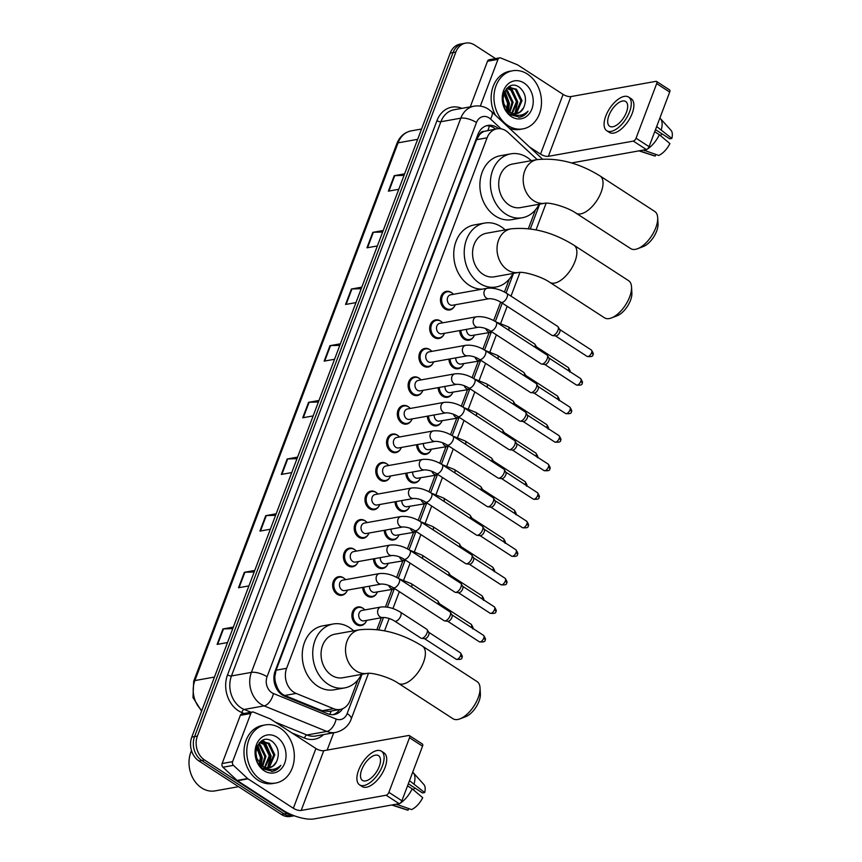 <?xml version="1.0" encoding="UTF-8"?>
<svg xmlns="http://www.w3.org/2000/svg" width="862" height="862" viewBox="0 0 862 862"><rect width="100%" height="100%" fill="white"/><g stroke="black" fill="none" stroke-linecap="round" stroke-linejoin="round"><path stroke-width="1.29" d="M473.647 336.73A9.45 7.542 -100.2 0 1 468.982 340.21A9.45 7.542 -100.2 0 1 464.209 339.154A9.45 7.542 -100.2 0 1 459.715 330.566M462.862 365.262A9.45 7.542 -100.2 0 1 458.207 368.742A9.45 7.542 -100.2 0 1 453.423 367.686A9.45 7.542 -100.2 0 1 448.94 359.109M452.087 393.794A9.45 7.542 -100.2 0 1 447.421 397.285A9.45 7.542 -100.2 0 1 442.648 396.229A9.45 7.542 -100.2 0 1 438.155 387.641M441.301 422.326A9.45 7.542 -100.2 0 1 436.635 425.817A9.45 7.542 -100.2 0 1 431.862 424.761A9.45 7.542 -100.2 0 1 427.369 416.174M430.515 450.869A9.45 7.542 -100.2 0 1 425.86 454.349A9.45 7.542 -100.2 0 1 421.076 453.293A9.45 7.542 -100.2 0 1 416.594 444.706M419.74 479.401A9.45 7.542 -100.2 0 1 415.075 482.882A9.45 7.542 -100.2 0 1 410.29 481.826A9.45 7.542 -100.2 0 1 405.808 473.249M408.954 507.933A9.45 7.542 -100.2 0 1 404.289 511.414A9.45 7.542 -100.2 0 1 399.515 510.358A9.45 7.542 -100.2 0 1 395.022 501.781M398.169 536.466A9.45 7.542 -100.2 0 1 393.514 539.957A9.45 7.542 -100.2 0 1 388.73 538.901A9.45 7.542 -100.2 0 1 384.247 530.313M387.394 565.009A9.45 7.542 -100.2 0 1 382.728 568.489A9.45 7.542 -100.2 0 1 377.944 567.433A9.45 7.542 -100.2 0 1 373.462 558.845M376.608 593.541A9.45 7.542 -100.2 0 1 371.942 597.021A9.45 7.542 -100.2 0 1 367.169 595.965A9.45 7.542 -100.2 0 1 362.676 587.378M365.822 622.073A9.45 7.542 -100.2 0 1 361.167 625.553A9.45 7.542 -100.2 0 1 356.383 624.497A9.45 7.542 -100.2 0 1 351.922 614.584A9.45 7.542 -100.2 0 1 357.838 606.967A9.45 7.542 -100.2 0 1 362.611 608.022A9.45 7.542 -100.2 0 1 363.419 608.615M443.607 335.006A9.45 7.542 -100.2 0 1 438.952 338.486A9.45 7.542 -100.2 0 1 434.168 337.43A9.45 7.542 -100.2 0 1 429.707 327.517A9.45 7.542 -100.2 0 1 435.622 319.899A9.45 7.542 -100.2 0 1 440.396 320.955A9.45 7.542 -100.2 0 1 441.204 321.548M432.832 363.538A9.45 7.542 -100.2 0 1 428.166 367.029A9.45 7.542 -100.2 0 1 423.382 365.973A9.45 7.542 -100.2 0 1 418.932 356.06A9.45 7.542 -100.2 0 1 424.837 348.431A9.45 7.542 -100.2 0 1 429.61 349.487A9.45 7.542 -100.2 0 1 430.418 350.08M422.046 392.07A9.45 7.542 -100.2 0 1 417.38 395.561A9.45 7.542 -100.2 0 1 412.607 394.505A9.45 7.542 -100.2 0 1 408.146 384.592A9.45 7.542 -100.2 0 1 414.051 376.963A9.45 7.542 -100.2 0 1 418.835 378.019A9.45 7.542 -100.2 0 1 419.632 378.612M411.26 420.613A9.45 7.542 -100.2 0 1 406.605 424.093A9.45 7.542 -100.2 0 1 401.821 423.037A9.45 7.542 -100.2 0 1 397.36 413.124A9.45 7.542 -100.2 0 1 403.265 405.496A9.45 7.542 -100.2 0 1 408.049 406.552A9.45 7.542 -100.2 0 1 408.857 407.144M454.393 306.473A9.45 7.542 -100.2 0 1 449.727 309.954A9.45 7.542 -100.2 0 1 444.954 308.898A9.45 7.542 -100.2 0 1 440.493 298.985A9.45 7.542 -100.2 0 1 446.397 291.356A9.45 7.542 -100.2 0 1 451.182 292.412A9.45 7.542 -100.2 0 1 451.979 293.005M400.485 449.145A9.45 7.542 -100.2 0 1 395.82 452.625A9.45 7.542 -100.2 0 1 391.036 451.569A9.45 7.542 -100.2 0 1 386.585 441.656A9.45 7.542 -100.2 0 1 392.49 434.039A9.45 7.542 -100.2 0 1 397.263 435.094A9.45 7.542 -100.2 0 1 398.072 435.687M389.699 477.677A9.45 7.542 -100.2 0 1 385.034 481.158A9.45 7.542 -100.2 0 1 380.261 480.102A9.45 7.542 -100.2 0 1 375.8 470.189A9.45 7.542 -100.2 0 1 381.704 462.571A9.45 7.542 -100.2 0 1 386.488 463.627A9.45 7.542 -100.2 0 1 387.286 464.219M378.914 506.209A9.45 7.542 -100.2 0 1 374.259 509.701A9.45 7.542 -100.2 0 1 369.475 508.645A9.45 7.542 -100.2 0 1 365.014 498.732A9.45 7.542 -100.2 0 1 370.919 491.103A9.45 7.542 -100.2 0 1 375.703 492.159A9.45 7.542 -100.2 0 1 376.5 492.752M368.139 534.752A9.45 7.542 -100.2 0 1 363.473 538.233A9.45 7.542 -100.2 0 1 358.689 537.177A9.45 7.542 -100.2 0 1 354.239 527.264A9.45 7.542 -100.2 0 1 360.144 519.635A9.45 7.542 -100.2 0 1 364.917 520.691A9.45 7.542 -100.2 0 1 365.725 521.284M357.353 563.285A9.45 7.542 -100.2 0 1 352.687 566.765A9.45 7.542 -100.2 0 1 347.914 565.709A9.45 7.542 -100.2 0 1 343.453 555.796A9.45 7.542 -100.2 0 1 349.358 548.167A9.45 7.542 -100.2 0 1 354.142 549.223A9.45 7.542 -100.2 0 1 354.939 549.827M346.567 591.817A9.45 7.542 -100.2 0 1 341.912 595.297A9.45 7.542 -100.2 0 1 337.128 594.241A9.45 7.542 -100.2 0 1 332.667 584.328A9.45 7.542 -100.2 0 1 338.572 576.71A9.45 7.542 -100.2 0 1 343.356 577.766A9.45 7.542 -100.2 0 1 344.153 578.359M537.198 159.621L508.095 132.5A17.714 14.148 79.8 0 0 505.929 130.798A17.714 14.148 79.8 0 0 496.965 128.826A17.714 14.148 79.8 0 0 487.073 137.812L286.615 668.309A17.714 14.148 79.8 0 0 296.14 693.436L333.605 708.693A17.714 14.148 79.8 0 0 340.21 709.437A17.714 14.148 79.8 0 0 350.112 700.45L357.859 679.946M275.646 683.027A17.714 14.148 -100.2 0 1 274.892 676.293L274.795 676.573A5.905 4.719 79.8 0 0 275.646 683.027L277.305 687.542C278.954 691.356 281.443 693.996 284.772 695.472L322.237 710.73L329.262 711.398L340.21 709.437M496.965 128.826L484.088 131.401A5.905 4.719 79.8 0 0 479.649 134.429A17.714 6.379 -159.3 0 0 478.27 133.588M479.649 134.429L479.541 134.698A17.714 14.148 -100.2 0 1 484.088 131.401M479.541 134.698L476.557 139.687L276.099 670.194L274.892 676.293M376.899 629.54L381.36 617.742M385.465 606.891L392.145 589.209M396.617 577.368L402.931 560.677M407.403 548.835L413.706 532.134M418.178 520.303L424.492 503.602M428.964 491.76L435.278 475.07M439.749 463.228L446.053 446.538M450.524 434.696L456.838 417.995M461.31 406.164L467.624 389.462M472.096 377.621L478.399 360.93M482.871 349.088L489.185 332.398M493.657 320.556L500.639 302.077M504.442 292.024L509.356 279.019M528.395 228.613L535.507 209.8M498.484 128.654A17.714 14.148 79.8 0 0 496.803 127.393A17.714 14.148 79.8 0 0 487.838 125.41A17.714 14.148 79.8 0 0 477.947 134.397L275.14 671.089A17.714 14.148 79.8 0 0 284.675 696.227L327.754 713.768A17.714 14.148 79.8 0 0 334.359 714.512A17.714 14.148 79.8 0 0 342.667 708.704M486.459 125.755A17.714 14.148 -100.2 0 1 494.001 127.899A17.714 14.148 -100.2 0 1 495.585 129.074M293.91 815.635A17.714 14.148 -100.2 0 1 287.003 813.48L204.553 759.993A17.714 14.148 -100.2 0 1 197.376 736.094L455.836 52.086A17.714 14.148 -100.2 0 1 465.739 43.1A17.714 14.148 -100.2 0 1 474.693 45.083L495.531 58.594M333.702 732.786L327.161 750.102M294.254 815.764L290.365 816.454A17.714 14.148 -100.2 0 1 281.411 814.482L198.96 760.995A17.714 14.148 -100.2 0 1 191.784 737.096L450.244 53.088L453.046 52.593A17.714 14.148 -100.2 0 1 462.937 43.606A17.714 14.148 -100.2 0 0 453.046 52.593L194.575 736.601L453.046 52.593L455.836 52.086M198.96 760.995L201.751 760.489A17.714 14.148 -100.2 0 1 194.575 736.601A17.714 14.148 -100.2 0 0 201.751 760.489L284.201 813.976L201.751 760.489L204.553 759.993M293.166 815.958A17.714 14.148 -100.2 0 1 284.201 813.976A17.714 14.148 -100.2 0 0 293.166 815.958M339.65 709.545A17.714 14.148 -100.2 0 1 332.947 714.673M232.772 628.624L223.484 628.904A4.719 1.702 -159.3 0 0 222.946 628.958L217.105 644.41L227.503 642.546M233.343 627.094L222.946 628.958M254.182 571.969L244.894 572.249A4.719 1.702 -159.3 0 0 244.355 572.303L238.515 587.755L248.913 585.891M254.753 570.439L244.355 572.303M275.581 515.314L266.293 515.595A4.719 1.702 -159.3 0 0 265.755 515.648L259.925 531.1L270.323 529.236M276.163 513.784L265.755 515.648M296.991 458.649L287.703 458.94A4.719 1.702 -159.3 0 0 287.165 458.993L281.324 474.445L291.733 472.581M297.573 457.129L287.165 458.993M404.041 175.363L394.753 175.654A4.719 1.702 -159.3 0 0 394.214 175.697L388.374 191.159L398.783 189.295M404.612 173.844L394.214 175.697M382.631 232.018L373.343 232.309A4.719 1.702 -159.3 0 0 372.804 232.363L366.964 247.814L377.373 245.95M383.213 230.499L372.804 232.363M361.221 288.684L351.933 288.964A4.719 1.702 -159.3 0 0 351.394 289.018L345.554 304.469L355.963 302.605M361.803 287.154L351.394 289.018M339.811 345.339L330.523 345.619A4.719 1.702 -159.3 0 0 329.984 345.673L324.144 361.124L334.553 359.26M340.393 343.809L329.984 345.673M318.401 401.994L309.113 402.274A4.719 1.702 -159.3 0 0 308.574 402.328L302.734 417.779L313.143 415.915M318.983 400.464L308.574 402.328M450.244 53.088A17.714 14.148 -100.2 0 1 460.136 44.102L465.739 43.1M480.328 106.101L497.988 59.359L487.504 61.245A2.952 2.36 -100.2 0 1 489.153 59.747L499.637 57.862A2.952 2.36 79.8 0 0 497.988 59.359M470.264 106.856L487.504 61.245M656.542 81.448L669.558 89.896A2.952 1.422 123 0 1 669.699 92.062L656.682 83.614A2.952 1.422 -57 0 0 656.542 81.448A2.952 1.422 -57 0 0 655.907 81.351L570.935 96.576A5.905 2.123 20.7 0 1 563.101 94.389L517.728 64.952A2.952 2.36 79.8 0 0 517.34 64.747L500.747 57.991A2.952 2.36 79.8 0 0 499.637 57.862M649.075 146.659A2.952 1.422 123 0 1 646.349 149.546L633.333 141.099A2.952 1.422 -57 0 0 636.059 138.211L649.075 146.659L669.699 92.062M571.42 162.972L646.349 149.546M636.059 138.211L656.682 83.614M633.333 141.099L548.361 156.324A5.905 2.123 20.7 0 1 540.528 154.136L529.516 146.993M626.426 112.329A14.762 7.111 -57 0 0 625.715 101.511A14.762 7.111 -57 0 0 608.938 115.465A14.762 7.111 -57 0 0 609.649 126.272A14.762 7.111 -57 0 0 626.426 112.329M655.508 129.623L669.688 138.825L671.832 138.437L656.672 126.542M662.242 133.987A11.809 5.689 -57 0 0 660.389 135.56M606.762 130.733L609.359 132.425A20.074 9.676 -57 0 0 632.169 113.45A20.074 9.676 -57 0 0 631.21 98.742L628.603 97.061A20.074 9.676 -57 0 0 605.792 116.025A20.074 9.676 -57 0 0 606.762 130.733A20.074 9.676 -57 0 0 629.572 111.769A20.074 9.676 -57 0 0 628.603 97.061M638.99 150.861A19.481 9.385 -57 0 0 639.421 151.022A19.481 9.385 -57 0 0 640.822 151.281L655.228 156.065L655.831 154.481M639.927 150.699L640.822 151.281M644.323 150.656A19.481 9.385 -57 0 0 659.355 134.698L669.893 143.588A15.344 7.392 -57 0 1 658.719 155.44L643.429 150.063M654.732 131.692L659.355 134.698M639.421 151.022L654.452 155.893A15.344 7.392 -57 0 0 655.228 156.065M661.305 129.548A19.481 9.385 -57 0 0 660.443 118.611A19.481 9.385 -57 0 0 659.872 118.072M671.832 138.437A15.344 7.392 -57 0 0 671.024 130.356L660.443 118.611M507.998 125.583A29.513 23.576 -100.2 0 1 494.066 94.604A29.513 23.576 -100.2 0 1 512.524 70.781A29.513 23.576 -100.2 0 1 527.458 74.078A29.513 23.576 -100.2 0 1 541.379 105.056A29.513 23.576 -100.2 0 1 522.932 128.88A29.513 23.576 -100.2 0 1 507.998 125.583M495.478 115.282A29.513 23.576 -100.2 0 1 509.722 71.277L512.524 70.781M510.433 114.624L513.084 114.204M512.093 114.377L512.933 114.14M514.075 113.665L515.767 112.642L520.907 100.865L515.347 89.4L509.614 87.752M510.142 114.42L512.653 114.29M514.646 113.709L516.877 112.437L522.016 100.671L516.457 89.206L510.164 87.633L506.511 89.379L504.399 91.932M511.759 113.084L516.457 101.662L510.907 90.198L507.481 88.667M512.351 113.299L517.566 101.457L512.017 90.004L508.009 88.377M509.313 111.737L512.017 102.459L506.468 90.995L505.488 90.381M509.938 112.168L513.127 102.255L507.578 90.801L505.972 89.874M506.597 109.312L507.578 103.257L503.817 93.376M507.309 110.067L508.688 103.052L504.173 92.428M504.216 105.595L502.934 97.837M510.164 87.633L506.339 88.894M506.436 110.498L511.78 113.536M516.295 113.633L520.206 111.844L523.697 107.631A13.339 10.656 -100.2 0 1 516.586 113.59A13.339 10.656 -100.2 0 1 509.83 112.092A13.339 10.656 -100.2 0 1 509.054 111.554L503.3 103.128M507.427 88.323L506.867 88.312M523.697 107.631C526.973 99.766 525.658 93.085 519.775 87.601C505.585 76.416 495.359 105.897 510.778 114.872L519.7 117.157M524.074 83.043A19.244 15.365 -100.2 0 1 531.876 109.011A19.244 15.365 -100.2 0 1 511.381 116.618A19.244 15.365 -100.2 0 1 503.58 90.65A19.244 15.365 -100.2 0 1 524.074 83.043M518.773 117.275C522.631 116.844 525.712 114.808 528.029 111.166C522.458 116.348 516.413 116.704 509.884 112.254L509.054 111.554M522.932 128.88L520.131 129.386A29.513 23.576 -100.2 0 1 509.41 128.255M508.364 111.026L509.442 103.408L504.884 91.167M507.955 110.681L508.892 103.505L504.604 91.587M514.937 113.202L517.771 101.91L511.306 87.773M511.004 87.525L509.388 86.426M519.452 117.189L524.613 114.84L528.029 111.166M657.684 217.709L658.029 223.808A16.238 7.823 123 0 1 656.661 231.113A16.238 7.823 123 0 1 643.278 246.554L637.568 248.73A22.132 10.667 -57 0 0 655.82 227.676A22.132 10.667 -57 0 0 657.684 217.709A22.132 10.667 -57 0 0 654.754 211.449L600.081 175.977A22.132 10.667 123 0 1 601.148 192.204A22.132 10.667 123 0 1 575.978 213.129L630.661 248.59A22.132 10.667 -57 0 0 637.568 248.73M544.913 203.216A22.132 17.682 79.8 0 1 533.718 200.738A22.132 17.682 79.8 0 1 524.742 170.87A22.132 17.682 79.8 0 1 537.112 159.632L512.631 164.017A22.132 17.682 79.8 0 0 498.786 181.893A22.132 17.682 79.8 0 0 509.237 205.124A22.132 17.682 79.8 0 0 520.443 207.602L544.913 203.216C550.053 202.236 567.735 207.268 575.978 213.129M539.106 204.251A32.465 25.925 -100.2 0 1 522.264 217.763A32.465 25.925 -100.2 0 1 505.832 214.132A32.465 25.925 -100.2 0 1 490.51 180.061A32.465 25.925 -100.2 0 1 510.81 153.845A32.465 25.925 -100.2 0 1 527.242 157.477A32.465 25.925 -100.2 0 1 531.304 160.677M522.264 217.763L511.769 219.648A32.465 25.925 -100.2 0 1 495.338 216.017A32.465 25.925 -100.2 0 1 480.015 181.936A32.465 25.925 -100.2 0 1 500.316 155.731L510.81 153.845M631.534 286.927L631.878 293.026A16.238 7.823 123 0 1 630.499 300.342A16.238 7.823 123 0 1 617.117 315.783L611.406 317.949A22.132 10.667 -57 0 0 629.659 296.894A22.132 10.667 -57 0 0 631.534 286.927A22.132 10.667 -57 0 0 628.592 280.678L573.92 245.207A22.132 10.667 123 0 1 574.986 261.434A22.132 10.667 123 0 1 549.827 282.348L604.499 317.819A22.132 10.667 -57 0 0 611.406 317.949M518.762 272.435A22.132 17.682 79.8 0 1 507.556 269.957A22.132 17.682 79.8 0 1 498.581 240.089A22.132 17.682 79.8 0 1 510.95 228.861L486.47 233.246A22.132 17.682 79.8 0 0 472.635 251.111A22.132 17.682 79.8 0 0 483.076 274.342A22.132 17.682 79.8 0 0 494.282 276.821L518.752 272.435C523.891 271.455 541.573 276.497 549.827 282.348M512.955 273.48A32.465 25.925 -100.2 0 1 496.103 286.992A32.465 25.925 -100.2 0 1 479.671 283.361A32.465 25.925 -100.2 0 1 464.349 249.28A32.465 25.925 -100.2 0 1 484.649 223.075A32.465 25.925 -100.2 0 1 501.081 226.706A32.465 25.925 -100.2 0 1 505.143 229.895M481.923 289.19A32.465 25.925 -100.2 0 1 469.187 285.236A32.465 25.925 -100.2 0 1 453.865 251.165A32.465 25.925 -100.2 0 1 474.165 224.95L484.649 223.075M480.037 687.854L480.382 693.953A16.238 7.823 123 0 1 479.003 701.269A16.238 7.823 123 0 1 465.62 716.71L459.909 718.876A22.132 10.667 -57 0 0 478.162 697.821A22.132 10.667 -57 0 0 480.037 687.854A22.132 10.667 -57 0 0 477.095 681.605L422.423 646.134A22.132 10.667 123 0 1 423.49 662.361A22.132 10.667 123 0 1 398.33 683.275L453.003 718.746A22.132 10.667 -57 0 0 459.909 718.876M367.255 673.362A22.132 17.682 79.8 0 1 356.06 670.895A22.132 17.682 79.8 0 1 347.084 641.016A22.132 17.682 79.8 0 1 359.454 629.788L334.973 634.173A22.132 17.682 79.8 0 0 321.138 652.038A22.132 17.682 79.8 0 0 331.579 675.269A22.132 17.682 79.8 0 0 342.785 677.747L367.255 673.362C372.395 672.382 390.077 677.424 398.33 683.275M361.458 674.407A32.465 25.925 -100.2 0 1 344.606 687.919A32.465 25.925 -100.2 0 1 328.174 684.288A32.465 25.925 -100.2 0 1 312.852 650.207A32.465 25.925 -100.2 0 1 333.152 624.002A32.465 25.925 -100.2 0 1 349.584 627.633A32.465 25.925 -100.2 0 1 353.646 630.822M344.606 687.919L334.111 689.794A32.465 25.925 -100.2 0 1 317.679 686.163A32.465 25.925 -100.2 0 1 302.368 652.092A32.465 25.925 -100.2 0 1 322.668 625.877L333.152 624.002M489.142 298.694L452.496 305.256A5.312 4.245 -100.2 0 1 449.813 304.663A5.312 4.245 -100.2 0 1 447.303 299.092A5.312 4.245 -100.2 0 1 450.621 294.804L487.278 288.242A5.312 4.245 -100.2 0 0 484.207 291.227A5.312 4.245 -100.2 0 0 486.459 298.101A5.312 4.245 -100.2 0 0 489.142 298.694C493.042 298.661 496.997 299.868 500.994 302.303L551.939 335.35A5.312 2.564 123 0 0 552.499 335.544A5.312 2.564 123 0 0 553.07 335.523A5.312 2.564 123 0 0 557.973 330.329A5.312 2.564 123 0 0 558.134 326.87A5.312 2.564 123 0 0 557.714 326.439L506.77 293.382A5.312 2.564 123 0 1 507.028 297.282A5.312 2.564 123 0 1 506.91 297.573A5.312 2.564 123 0 1 500.994 302.303M455.265 304.76A8.857 7.068 -100.2 0 1 450.33 309.253A8.857 7.068 -100.2 0 1 445.848 308.262A8.857 7.068 -100.2 0 1 441.667 298.963A8.857 7.068 -100.2 0 1 447.206 291.819A8.857 7.068 -100.2 0 1 451.688 292.811A8.857 7.068 -100.2 0 1 453.401 294.308M559.513 329.359A3.836 1.853 123 0 1 559.815 329.683A3.836 1.853 123 0 1 559.707 332.172A3.836 1.853 123 0 1 556.162 335.932A3.836 1.853 123 0 1 555.753 335.943L552.499 335.544M478.367 327.226L441.721 333.799A5.312 4.245 -100.2 0 1 439.027 333.206A5.312 4.245 -100.2 0 1 436.517 327.625A5.312 4.245 -100.2 0 1 439.846 323.336L476.492 316.774A5.312 4.245 -100.2 0 0 473.421 319.759A5.312 4.245 -100.2 0 0 475.673 326.633A5.312 4.245 -100.2 0 0 478.367 327.226C482.267 327.204 486.211 328.4 490.209 330.836L541.153 363.883A5.312 2.564 123 0 0 541.724 364.087A5.312 2.564 123 0 0 542.295 364.066A5.312 2.564 123 0 0 547.187 358.861A5.312 2.564 123 0 0 547.348 355.403A5.312 2.564 123 0 0 546.939 354.972L495.995 321.925A5.312 2.564 123 0 1 496.243 325.814A5.312 2.564 123 0 1 496.135 326.105A5.312 2.564 123 0 1 490.209 330.836M444.49 333.303A8.857 7.068 -100.2 0 1 439.545 337.785A8.857 7.068 -100.2 0 1 435.062 336.794A8.857 7.068 -100.2 0 1 430.881 327.495A8.857 7.068 -100.2 0 1 436.42 320.352A8.857 7.068 -100.2 0 1 440.902 321.343A8.857 7.068 -100.2 0 1 442.615 322.841M548.738 357.892A3.836 1.853 123 0 1 549.04 358.215A3.836 1.853 123 0 1 548.922 360.704A3.836 1.853 123 0 1 545.377 364.464A3.836 1.853 123 0 1 544.967 364.475L541.724 364.087M467.581 355.769L430.935 362.331A5.312 4.245 -100.2 0 1 428.242 361.738A5.312 4.245 -100.2 0 1 425.742 356.157A5.312 4.245 -100.2 0 1 429.06 351.868L465.706 345.306A5.312 4.245 -100.2 0 0 462.635 348.302A5.312 4.245 -100.2 0 0 464.898 355.176A5.312 4.245 -100.2 0 0 467.581 355.769C471.482 355.737 475.425 356.933 479.423 359.368L530.367 392.415A5.312 2.564 123 0 0 530.938 392.619A5.312 2.564 123 0 0 531.509 392.598A5.312 2.564 123 0 0 536.412 387.394A5.312 2.564 123 0 0 536.563 383.946A5.312 2.564 123 0 0 536.153 383.504L485.209 350.457A5.312 2.564 123 0 1 485.468 354.347A5.312 2.564 123 0 1 485.349 354.638A5.312 2.564 123 0 1 479.423 359.368M433.705 361.835A8.857 7.068 -100.2 0 1 428.759 366.318A8.857 7.068 -100.2 0 1 424.276 365.326A8.857 7.068 -100.2 0 1 420.106 356.038A8.857 7.068 -100.2 0 1 425.634 348.884A8.857 7.068 -100.2 0 1 430.116 349.875A8.857 7.068 -100.2 0 1 431.83 351.373M537.953 386.435A3.836 1.853 123 0 1 538.254 386.747A3.836 1.853 123 0 1 538.136 389.247A3.836 1.853 123 0 1 534.602 392.997A3.836 1.853 123 0 1 534.192 393.018L530.938 392.619M456.795 384.301L420.15 390.863A5.312 4.245 -100.2 0 1 417.467 390.27A5.312 4.245 -100.2 0 1 414.956 384.7A5.312 4.245 -100.2 0 1 418.275 380.401L454.92 373.839A5.312 4.245 -100.2 0 0 451.85 376.834A5.312 4.245 -100.2 0 0 454.112 383.709A5.312 4.245 -100.2 0 0 456.795 384.301C460.696 384.269 464.65 385.476 468.648 387.9L519.592 420.947A5.312 2.564 123 0 0 520.152 421.152A5.312 2.564 123 0 0 520.723 421.13A5.312 2.564 123 0 0 525.626 415.937A5.312 2.564 123 0 0 525.788 412.478A5.312 2.564 123 0 0 525.367 412.036L474.423 378.989A5.312 2.564 123 0 1 474.682 382.879A5.312 2.564 123 0 1 474.563 383.181A5.312 2.564 123 0 1 468.648 387.9M422.919 390.367A8.857 7.068 -100.2 0 1 417.984 394.85A8.857 7.068 -100.2 0 1 413.501 393.859A8.857 7.068 -100.2 0 1 409.321 384.571A8.857 7.068 -100.2 0 1 414.859 377.416A8.857 7.068 -100.2 0 1 419.341 378.407A8.857 7.068 -100.2 0 1 421.055 379.905M527.167 414.967A3.836 1.853 123 0 1 527.469 415.279A3.836 1.853 123 0 1 527.35 417.779A3.836 1.853 123 0 1 523.816 421.529A3.836 1.853 123 0 1 523.406 421.55L520.152 421.152M446.02 412.833L409.375 419.395A5.312 4.245 -100.2 0 1 406.681 418.803A5.312 4.245 -100.2 0 1 404.17 413.232A5.312 4.245 -100.2 0 1 407.5 408.944L444.145 402.371A5.312 4.245 -100.2 0 0 441.075 405.366A5.312 4.245 -100.2 0 0 443.327 412.241A5.312 4.245 -100.2 0 0 446.02 412.833C449.921 412.801 453.865 414.008 457.862 416.443L508.806 449.49A5.312 2.564 123 0 0 509.377 449.684A5.312 2.564 123 0 0 509.948 449.662A5.312 2.564 123 0 0 514.84 444.469A5.312 2.564 123 0 0 515.002 441.01A5.312 2.564 123 0 0 514.592 440.568L463.648 407.521A5.312 2.564 123 0 1 463.896 411.422A5.312 2.564 123 0 1 463.788 411.713A5.312 2.564 123 0 1 457.862 416.443M412.144 418.9A8.857 7.068 -100.2 0 1 407.198 423.382A8.857 7.068 -100.2 0 1 402.716 422.402A8.857 7.068 -100.2 0 1 398.535 413.103A8.857 7.068 -100.2 0 1 404.073 405.959A8.857 7.068 -100.2 0 1 408.556 406.95A8.857 7.068 -100.2 0 1 410.269 408.448M516.392 443.499A3.836 1.853 123 0 1 516.683 443.811A3.836 1.853 123 0 1 516.575 446.311A3.836 1.853 123 0 1 513.03 450.072A3.836 1.853 123 0 1 512.621 450.083L509.377 449.684M435.235 441.366L398.589 447.938A5.312 4.245 -100.2 0 1 395.895 447.335A5.312 4.245 -100.2 0 1 393.395 441.764A5.312 4.245 -100.2 0 1 396.714 437.476L433.36 430.914A5.312 4.245 -100.2 0 0 430.289 433.898A5.312 4.245 -100.2 0 0 432.541 440.773A5.312 4.245 -100.2 0 0 435.235 441.366C439.135 441.333 443.079 442.54 447.076 444.975L498.02 478.022A5.312 2.564 123 0 0 498.592 478.227A5.312 2.564 123 0 0 499.163 478.205A5.312 2.564 123 0 0 504.065 473.001A5.312 2.564 123 0 0 504.216 469.542A5.312 2.564 123 0 0 503.807 469.111L452.862 436.064A5.312 2.564 123 0 1 453.121 439.954A5.312 2.564 123 0 1 453.003 440.245A5.312 2.564 123 0 1 447.076 444.975M401.358 447.443A8.857 7.068 -100.2 0 1 396.412 451.925A8.857 7.068 -100.2 0 1 391.93 450.934A8.857 7.068 -100.2 0 1 387.76 441.635A8.857 7.068 -100.2 0 1 393.287 434.491A8.857 7.068 -100.2 0 1 397.77 435.482A8.857 7.068 -100.2 0 1 399.483 436.98M505.606 472.031A3.836 1.853 123 0 1 505.908 472.354A3.836 1.853 123 0 1 505.789 474.843A3.836 1.853 123 0 1 502.255 478.604A3.836 1.853 123 0 1 501.835 478.615L498.592 478.227M424.449 469.909L387.803 476.47A5.312 4.245 -100.2 0 1 385.12 475.878A5.312 4.245 -100.2 0 1 382.609 470.296A5.312 4.245 -100.2 0 1 385.928 466.008L422.574 459.446A5.312 4.245 -100.2 0 0 419.503 462.441A5.312 4.245 -100.2 0 0 421.766 469.305A5.312 4.245 -100.2 0 0 424.449 469.909C428.349 469.876 432.304 471.072 436.301 473.507L487.235 506.554A5.312 2.564 123 0 0 487.806 506.759A5.312 2.564 123 0 0 488.377 506.737A5.312 2.564 123 0 0 493.279 501.533A5.312 2.564 123 0 0 493.441 498.085A5.312 2.564 123 0 0 493.021 497.643L442.077 464.596A5.312 2.564 123 0 1 442.335 468.486A5.312 2.564 123 0 1 442.217 468.777A5.312 2.564 123 0 1 436.301 473.507M390.572 475.975A8.857 7.068 -100.2 0 1 385.637 480.457A8.857 7.068 -100.2 0 1 381.155 479.466A8.857 7.068 -100.2 0 1 376.974 470.167A8.857 7.068 -100.2 0 1 382.512 463.023A8.857 7.068 -100.2 0 1 386.995 464.015A8.857 7.068 -100.2 0 1 388.697 465.512M494.82 500.574A3.836 1.853 123 0 1 495.122 500.887A3.836 1.853 123 0 1 495.003 503.376A3.836 1.853 123 0 1 491.469 507.136A3.836 1.853 123 0 1 491.06 507.147L487.806 506.759M413.674 498.441L377.017 505.003A5.312 4.245 -100.2 0 1 374.334 504.41A5.312 4.245 -100.2 0 1 371.824 498.829A5.312 4.245 -100.2 0 1 375.153 494.54L411.799 487.978A5.312 4.245 -100.2 0 0 408.728 490.974A5.312 4.245 -100.2 0 0 410.98 497.848A5.312 4.245 -100.2 0 0 413.674 498.441C417.574 498.408 421.518 499.604 425.516 502.04L476.46 535.087A5.312 2.564 123 0 0 477.031 535.291A5.312 2.564 123 0 0 477.602 535.27A5.312 2.564 123 0 0 482.494 530.065A5.312 2.564 123 0 0 482.655 526.617A5.312 2.564 123 0 0 482.235 526.176L431.302 493.129A5.312 2.564 123 0 1 431.55 497.018A5.312 2.564 123 0 1 431.431 497.309A5.312 2.564 123 0 1 425.516 502.04M379.797 504.507A8.857 7.068 -100.2 0 1 374.851 508.989A8.857 7.068 -100.2 0 1 370.369 507.998A8.857 7.068 -100.2 0 1 366.188 498.71A8.857 7.068 -100.2 0 1 371.727 491.555A8.857 7.068 -100.2 0 1 376.209 492.547A8.857 7.068 -100.2 0 1 377.922 494.045M484.045 529.106A3.836 1.853 123 0 1 484.336 529.419A3.836 1.853 123 0 1 484.228 531.919A3.836 1.853 123 0 1 480.684 535.668A3.836 1.853 123 0 1 480.274 535.69L477.031 535.291M402.888 526.973L366.242 533.535A5.312 4.245 -100.2 0 1 363.548 532.942A5.312 4.245 -100.2 0 1 361.049 527.372A5.312 4.245 -100.2 0 1 364.367 523.083L401.013 516.51A5.312 4.245 -100.2 0 0 397.942 519.506A5.312 4.245 -100.2 0 0 400.194 526.38A5.312 4.245 -100.2 0 0 402.888 526.973C406.789 526.941 410.732 528.147 414.73 530.583L465.674 563.629A5.312 2.564 123 0 0 466.245 563.823A5.312 2.564 123 0 0 466.816 563.802A5.312 2.564 123 0 0 471.719 558.608A5.312 2.564 123 0 0 471.87 555.15A5.312 2.564 123 0 0 471.46 554.708L420.516 521.661A5.312 2.564 123 0 1 420.775 525.561A5.312 2.564 123 0 1 420.656 525.852A5.312 2.564 123 0 1 414.73 530.583M369.011 533.039A8.857 7.068 -100.2 0 1 364.066 537.522A8.857 7.068 -100.2 0 1 359.583 536.53A8.857 7.068 -100.2 0 1 355.413 527.242A8.857 7.068 -100.2 0 1 360.941 520.098A8.857 7.068 -100.2 0 1 365.423 521.079A8.857 7.068 -100.2 0 1 367.137 522.587M473.26 557.639A3.836 1.853 123 0 1 473.561 557.951A3.836 1.853 123 0 1 473.443 560.451A3.836 1.853 123 0 1 469.909 564.201A3.836 1.853 123 0 1 469.488 564.222L466.245 563.823M392.102 555.505L355.456 562.078A5.312 4.245 -100.2 0 1 352.773 561.474A5.312 4.245 -100.2 0 1 350.263 555.904A5.312 4.245 -100.2 0 1 353.582 551.615L390.227 545.053A5.312 4.245 -100.2 0 0 387.157 548.038A5.312 4.245 -100.2 0 0 389.419 554.912A5.312 4.245 -100.2 0 0 392.102 555.505C396.003 555.473 399.957 556.68 403.944 559.115L454.888 592.162A5.312 2.564 123 0 0 455.459 592.356A5.312 2.564 123 0 0 456.03 592.334A5.312 2.564 123 0 0 460.933 587.141A5.312 2.564 123 0 0 461.095 583.682A5.312 2.564 123 0 0 460.674 583.251L409.73 550.193A5.312 2.564 123 0 1 409.989 554.094A5.312 2.564 123 0 1 409.87 554.385A5.312 2.564 123 0 1 403.944 559.115M358.226 561.571A8.857 7.068 -100.2 0 1 353.28 566.065A8.857 7.068 -100.2 0 1 348.808 565.073A8.857 7.068 -100.2 0 1 344.628 555.774A8.857 7.068 -100.2 0 1 350.166 548.631A8.857 7.068 -100.2 0 1 354.638 549.622A8.857 7.068 -100.2 0 1 356.351 551.12M462.474 586.171A3.836 1.853 123 0 1 462.775 586.494A3.836 1.853 123 0 1 462.657 588.983A3.836 1.853 123 0 1 459.123 592.744A3.836 1.853 123 0 1 458.713 592.754L455.459 592.356M381.327 584.037L344.671 590.61A5.312 4.245 -100.2 0 1 341.988 590.017A5.312 4.245 -100.2 0 1 339.477 584.436A5.312 4.245 -100.2 0 1 342.807 580.148L379.452 573.586A5.312 4.245 -100.2 0 0 376.382 576.57A5.312 4.245 -100.2 0 0 378.633 583.445A5.312 4.245 -100.2 0 0 381.327 584.037C385.217 584.016 389.171 585.212 393.169 587.647L444.113 620.694A5.312 2.564 123 0 0 444.684 620.899A5.312 2.564 123 0 0 445.255 620.877A5.312 2.564 123 0 0 450.147 615.673A5.312 2.564 123 0 0 450.309 612.214A5.312 2.564 123 0 0 449.889 611.783L398.944 578.736A5.312 2.564 123 0 1 399.203 582.626A5.312 2.564 123 0 1 399.084 582.917A5.312 2.564 123 0 1 393.169 587.647M347.451 590.114A8.857 7.068 -100.2 0 1 342.505 594.597A8.857 7.068 -100.2 0 1 338.023 593.606A8.857 7.068 -100.2 0 1 333.842 584.307A8.857 7.068 -100.2 0 1 339.38 577.163A8.857 7.068 -100.2 0 1 343.863 578.154A8.857 7.068 -100.2 0 1 345.576 579.652M451.699 614.703A3.836 1.853 123 0 1 451.99 615.026A3.836 1.853 123 0 1 451.882 617.515A3.836 1.853 123 0 1 448.337 621.276A3.836 1.853 123 0 1 447.928 621.286L444.684 620.899M492.17 332.107L471.751 335.512A5.312 4.245 -100.2 0 1 469.068 334.919A5.312 4.245 -100.2 0 1 466.557 329.349M474.531 335.016A8.857 7.068 -100.2 0 1 469.585 339.509A8.857 7.068 -100.2 0 1 465.103 338.518A8.857 7.068 -100.2 0 1 460.89 330.361M508.709 330.168A5.312 2.564 123 0 0 508.268 326.827L534.559 343.884A5.312 2.564 123 0 1 534.979 344.326A5.312 2.564 123 0 1 535 347.224M536.358 346.815A3.836 1.853 123 0 1 536.66 347.127A3.836 1.853 123 0 1 536.854 348.431M481.395 360.65L460.976 364.055A5.312 4.245 -100.2 0 1 458.282 363.462A5.312 4.245 -100.2 0 1 455.782 357.881M463.745 363.559A8.857 7.068 -100.2 0 1 458.799 368.042A8.857 7.068 -100.2 0 1 454.317 367.05A8.857 7.068 -100.2 0 1 450.104 358.894M497.924 358.7A5.312 2.564 123 0 0 497.482 355.359L523.784 372.416A5.312 2.564 123 0 1 524.193 372.858A5.312 2.564 123 0 1 524.225 375.767M525.583 375.347A3.836 1.853 123 0 1 525.885 375.66A3.836 1.853 123 0 1 526.068 376.963M470.609 389.182L450.19 392.587A5.312 4.245 -100.2 0 1 447.507 391.994A5.312 4.245 -100.2 0 1 444.997 386.413M452.959 392.091A8.857 7.068 -100.2 0 1 448.014 396.574A8.857 7.068 -100.2 0 1 443.542 395.583A8.857 7.068 -100.2 0 1 439.329 387.426M487.138 387.243A5.312 2.564 123 0 0 486.696 383.892L512.998 400.949A5.312 2.564 123 0 1 513.407 401.39A5.312 2.564 123 0 1 513.44 404.3M514.797 403.879A3.836 1.853 123 0 1 515.099 404.192A3.836 1.853 123 0 1 515.282 405.496M459.823 417.714L439.404 421.119A5.312 4.245 -100.2 0 1 436.722 420.527A5.312 4.245 -100.2 0 1 434.211 414.945M442.184 420.624A8.857 7.068 -100.2 0 1 437.239 425.106A8.857 7.068 -100.2 0 1 432.756 424.115A8.857 7.068 -100.2 0 1 428.543 415.969M476.363 415.775A5.312 2.564 123 0 0 475.921 412.424L502.212 429.491A5.312 2.564 123 0 1 502.632 429.922A5.312 2.564 123 0 1 502.654 432.832M504.011 432.412A3.836 1.853 123 0 1 504.313 432.735A3.836 1.853 123 0 1 504.507 434.028M449.048 446.247L428.629 449.652A5.312 4.245 -100.2 0 1 425.936 449.059A5.312 4.245 -100.2 0 1 423.425 443.488M431.399 449.156A8.857 7.068 -100.2 0 1 426.453 453.638A8.857 7.068 -100.2 0 1 421.971 452.658A8.857 7.068 -100.2 0 1 417.758 444.501M465.577 444.307A5.312 2.564 123 0 0 465.135 440.967L491.437 458.024A5.312 2.564 123 0 1 491.846 458.465A5.312 2.564 123 0 1 491.879 461.364M493.236 460.954A3.836 1.853 123 0 1 493.527 461.267A3.836 1.853 123 0 1 493.721 462.571M438.262 474.779L417.844 478.194A5.312 4.245 -100.2 0 1 415.15 477.602A5.312 4.245 -100.2 0 1 412.65 472.02M420.613 477.699A8.857 7.068 -100.2 0 1 415.667 482.181A8.857 7.068 -100.2 0 1 411.185 481.19A8.857 7.068 -100.2 0 1 406.983 473.033M454.791 472.839A5.312 2.564 123 0 0 454.349 469.499L480.651 486.556A5.312 2.564 123 0 1 481.061 486.998A5.312 2.564 123 0 1 481.093 489.907M482.451 489.487A3.836 1.853 123 0 1 482.752 489.799A3.836 1.853 123 0 1 482.935 491.103M427.477 503.322L407.058 506.727A5.312 4.245 -100.2 0 1 404.375 506.134A5.312 4.245 -100.2 0 1 401.864 500.553M409.827 506.231A8.857 7.068 -100.2 0 1 404.892 510.713A8.857 7.068 -100.2 0 1 400.41 509.722A8.857 7.068 -100.2 0 1 396.197 501.565M444.016 501.382A5.312 2.564 123 0 0 443.574 498.031L469.865 515.088A5.312 2.564 123 0 1 470.286 515.53A5.312 2.564 123 0 1 470.307 518.439M471.665 518.019A3.836 1.853 123 0 1 471.967 518.331A3.836 1.853 123 0 1 472.16 519.635M416.702 531.854L396.283 535.259A5.312 4.245 -100.2 0 1 393.589 534.666A5.312 4.245 -100.2 0 1 391.079 529.085M399.052 534.763A8.857 7.068 -100.2 0 1 394.106 539.246A8.857 7.068 -100.2 0 1 389.624 538.254A8.857 7.068 -100.2 0 1 385.411 530.108M433.23 529.914A5.312 2.564 123 0 0 432.789 526.563L459.09 543.631A5.312 2.564 123 0 1 459.5 544.062A5.312 2.564 123 0 1 459.532 546.971M460.89 546.551A3.836 1.853 123 0 1 461.181 546.874A3.836 1.853 123 0 1 461.375 548.167M405.916 560.386L385.497 563.791A5.312 4.245 -100.2 0 1 382.803 563.198A5.312 4.245 -100.2 0 1 380.304 557.617M388.266 563.295A8.857 7.068 -100.2 0 1 383.321 567.778A8.857 7.068 -100.2 0 1 378.838 566.797A8.857 7.068 -100.2 0 1 374.636 558.641M422.445 558.447A5.312 2.564 123 0 0 422.003 555.106L448.305 572.163A5.312 2.564 123 0 1 448.714 572.594A5.312 2.564 123 0 1 448.746 575.504M450.104 575.083A3.836 1.853 123 0 1 450.406 575.407A3.836 1.853 123 0 1 450.589 576.71M395.13 588.918L374.711 592.334A5.312 4.245 -100.2 0 1 372.028 591.731A5.312 4.245 -100.2 0 1 369.518 586.16M377.481 591.828A8.857 7.068 -100.2 0 1 372.546 596.321A8.857 7.068 -100.2 0 1 368.063 595.33A8.857 7.068 -100.2 0 1 363.85 587.173M411.67 586.979A5.312 2.564 123 0 0 411.228 583.639L437.519 600.695A5.312 2.564 123 0 1 437.939 601.137A5.312 2.564 123 0 1 437.961 604.036M439.318 603.626A3.836 1.853 123 0 1 439.62 603.939A3.836 1.853 123 0 1 439.814 605.243M382.814 617.483L363.936 620.866A5.312 4.245 -100.2 0 1 361.243 620.274A5.312 4.245 -100.2 0 1 358.732 614.692A5.312 4.245 -100.2 0 1 362.062 610.404L380.939 607.02A5.312 4.245 -100.2 0 0 377.868 610.016A5.312 4.245 -100.2 0 0 380.131 616.89A5.312 4.245 -100.2 0 0 382.814 617.483C386.715 617.451 390.658 618.647 394.656 621.082L420.958 638.149A5.312 2.564 123 0 0 421.529 638.343A5.312 2.564 123 0 0 422.1 638.322A5.312 2.564 123 0 0 426.259 634.647A5.312 2.564 123 0 0 427.153 629.669A5.312 2.564 123 0 0 426.733 629.228L400.442 612.171A5.312 2.564 123 0 1 400.582 616.362A5.312 2.564 123 0 1 395.798 621.265A5.312 2.564 123 0 1 394.656 621.082M366.706 620.371A8.857 7.068 -100.2 0 1 361.76 624.853A8.857 7.068 -100.2 0 1 357.277 623.862A8.857 7.068 -100.2 0 1 353.097 614.563A8.857 7.068 -100.2 0 1 358.635 607.419A8.857 7.068 -100.2 0 1 363.117 608.41A8.857 7.068 -100.2 0 1 364.831 609.908M428.543 632.158A3.836 1.853 123 0 1 428.834 632.471A3.836 1.853 123 0 1 428.726 634.971A3.836 1.853 123 0 1 425.181 638.72A3.836 1.853 123 0 1 424.772 638.742L421.529 638.343M232.611 761.652A2.952 2.36 79.8 0 0 233.451 765.359L247.609 778.548A2.952 2.36 79.8 0 0 247.976 778.828L237.481 780.713A2.952 2.36 -100.2 0 1 237.125 780.433L222.956 767.234A2.952 2.36 -100.2 0 1 222.127 763.538L232.611 761.652L250.81 713.499L240.326 715.374A2.952 2.36 -100.2 0 1 241.974 713.876L252.458 712.001A2.952 2.36 79.8 0 0 250.81 713.499M222.127 763.538L240.326 715.374M237.481 780.713L282.855 810.151A23.608 8.512 -159.3 0 0 314.199 818.9L399.171 803.675L386.154 795.227L301.183 810.452A5.905 2.123 20.7 0 1 293.349 808.265L247.976 778.828M409.364 735.588L422.38 744.025A2.952 1.422 123 0 1 422.531 746.19L409.504 737.743A2.952 1.422 -57 0 0 409.364 735.588A2.952 1.422 -57 0 0 408.739 735.48L323.756 750.705A5.905 2.123 20.7 0 1 315.923 748.518L270.549 719.08A2.952 2.36 79.8 0 0 270.162 718.876L253.568 712.12A2.952 2.36 79.8 0 0 252.458 712.001M386.154 795.227A2.952 1.422 -57 0 0 388.881 792.34L401.897 800.787L422.531 746.19M401.897 800.787A2.952 1.422 123 0 1 399.171 803.675M388.881 792.34L409.504 737.743M379.248 766.469A14.762 7.111 -57 0 0 378.537 755.651A14.762 7.111 -57 0 0 361.76 769.594A14.762 7.111 -57 0 0 362.471 780.412A14.762 7.111 -57 0 0 379.248 766.469M408.329 783.752L422.509 792.954L424.664 792.566L409.493 780.67M415.064 788.127A11.809 5.689 -57 0 0 413.21 789.7M359.583 784.873L362.18 786.553A20.074 9.676 -57 0 0 385.002 767.589A20.074 9.676 -57 0 0 384.032 752.882L381.424 751.19A20.074 9.676 -57 0 0 358.614 770.165A20.074 9.676 -57 0 0 359.583 784.873A20.074 9.676 -57 0 0 382.394 765.898A20.074 9.676 -57 0 0 381.424 751.19M391.811 805A19.481 9.385 -57 0 0 392.242 805.162A19.481 9.385 -57 0 0 393.654 805.41L408.049 810.194L408.653 808.61M392.749 804.828L393.654 805.41M397.145 804.785A19.481 9.385 -57 0 0 412.176 788.827L422.714 797.716A15.344 7.392 -57 0 1 411.551 809.569L396.251 804.203M407.554 785.832L412.176 788.827M392.242 805.162L407.273 810.032A15.344 7.392 -57 0 0 408.049 810.194M414.126 783.677A19.481 9.385 -57 0 0 413.275 772.751A19.481 9.385 -57 0 0 412.693 772.201M424.664 792.566A15.344 7.392 -57 0 0 423.845 784.485L413.275 772.751M238.558 786.683L215.091 790.885A26.56 21.216 -100.2 0 1 201.643 787.922A26.56 21.216 -100.2 0 1 191.493 750.587M260.82 779.722A29.513 23.576 -100.2 0 1 246.888 748.733A29.513 23.576 -100.2 0 1 265.345 724.91A29.513 23.576 -100.2 0 1 280.279 728.207A29.513 23.576 -100.2 0 1 294.211 759.196A29.513 23.576 -100.2 0 1 275.754 783.019A29.513 23.576 -100.2 0 1 260.82 779.722M275.754 783.019L272.952 783.515A29.513 23.576 -100.2 0 1 258.018 780.218A29.513 23.576 -100.2 0 1 244.097 749.24A29.513 23.576 -100.2 0 1 262.544 725.416L265.345 724.91M263.255 768.764L265.905 768.333M264.914 768.505L265.755 768.268M266.908 767.805L268.588 766.771L273.728 755.004L268.168 743.54L262.436 741.891M262.975 768.548L265.474 768.43M267.468 767.848L269.698 766.577L274.838 754.8L269.278 743.335L262.985 741.762L259.333 743.518L257.221 746.061M264.58 767.223L269.289 755.791L263.729 744.337L260.302 742.807M265.173 767.428L270.399 755.597L264.839 744.132L260.83 742.505M262.134 765.876L264.839 756.588L259.29 745.124L258.32 744.52M262.759 766.296L265.949 756.394L260.399 744.93L258.794 744.003M259.419 763.441L260.399 757.386L256.639 747.516M260.13 764.206L261.509 757.192L256.995 746.567M257.038 759.724L255.755 751.976M262.985 741.762L259.16 743.033M259.257 764.626L264.602 767.676M269.116 767.773L273.028 765.973L276.519 761.76A13.339 10.656 -100.2 0 1 269.407 767.719A13.339 10.656 -100.2 0 1 262.651 766.232A13.339 10.656 -100.2 0 1 261.886 765.682L256.133 757.256M260.249 742.451L259.699 742.451M276.519 761.76C279.794 753.894 278.491 747.225 272.597 741.729C258.417 730.545 248.181 760.025 263.6 769.001L272.521 771.285M276.896 737.172A19.244 15.365 -100.2 0 1 284.697 763.139A19.244 15.365 -100.2 0 1 264.203 770.757A19.244 15.365 -100.2 0 1 256.402 744.79A19.244 15.365 -100.2 0 1 276.896 737.172M271.605 771.415C275.452 770.973 278.534 768.936 280.85 765.305C275.28 770.477 269.235 770.843 262.705 766.393L261.886 765.682M261.186 765.154L262.263 757.536L257.706 745.296M268.599 766.76L271.153 755.952L264.99 742.063M264.494 741.654L262.598 740.361M260.777 764.809L261.714 757.644L257.426 745.727M267.759 767.331L270.593 756.049L264.138 741.913M263.837 741.665L262.21 740.555M272.273 771.328L277.445 768.979L280.85 765.305M276.799 689.061A17.714 9.514 -67.8 0 0 277.305 687.542M487.817 130.464A17.714 7.295 -47 0 0 489.271 125.949M329.769 714.404A17.714 9.514 -67.8 0 0 331.159 711.064M274.795 676.573A17.714 6.379 -159.3 0 0 273.997 676.067M476.557 139.687L487.073 137.812M322.237 710.73L333.605 708.693M284.772 695.472L296.14 693.436M276.099 670.194L286.615 668.309M501.037 128.826L490.5 119.01A11.809 9.428 79.8 0 0 489.056 117.879A11.809 9.428 79.8 0 0 476.481 122.544L267.058 676.756A11.809 9.428 79.8 0 0 271.842 692.692A11.809 9.428 79.8 0 0 273.416 693.511L336.158 719.059A11.809 9.428 79.8 0 0 347.16 713.564L361.997 674.31M336.158 719.059A11.809 6.346 -67.8 0 1 326.838 731.439L306.904 735.006A23.608 18.856 79.8 0 0 315.718 736.008L335.652 732.431A23.608 18.856 -100.2 0 1 326.838 731.439L264.095 705.881A23.608 18.856 -100.2 0 1 260.96 704.243A23.608 18.856 -100.2 0 1 251.392 672.382L460.804 118.169A23.608 18.856 -100.2 0 1 474.003 106.188L454.069 109.754A23.608 18.856 79.8 0 0 440.881 121.736L231.458 675.948A23.608 18.856 79.8 0 0 241.026 707.81A23.608 18.856 79.8 0 0 244.161 709.458L251.036 712.249M244.14 713.488L241.834 712.551A26.56 21.216 -100.2 0 1 227.536 674.86L436.959 120.648A2.952 1.067 -159.3 0 0 440.881 121.736L460.804 118.169A11.809 4.256 20.7 0 1 476.481 122.544M241.834 712.551A2.952 1.584 112.2 0 1 244.161 709.458L264.095 705.881A11.809 6.346 -67.8 0 0 273.416 693.511M436.959 120.648A26.56 21.216 -100.2 0 1 461.892 108.353M323.541 734.607A26.56 21.216 -100.2 0 1 304.577 738.098L291.916 732.937M197.376 736.094L191.784 737.096M287.003 813.48L281.411 814.482M267.058 676.756A11.809 4.256 20.7 0 0 251.392 672.382L231.458 675.948A2.952 1.067 -159.3 0 1 227.536 674.86M275.172 722.087L306.904 735.006A2.952 1.584 112.2 0 0 304.577 738.098M378.817 629.788L383.493 617.429M387.383 607.139L394.279 588.897M398.276 578.305L405.054 560.354M409.062 549.773L415.84 531.822M419.837 521.241L426.625 503.289M430.623 492.708L437.4 474.757M441.409 464.165L448.186 446.214M452.184 435.633L458.972 417.682M462.969 407.101L469.747 389.15M473.755 378.569L480.533 360.618M484.53 350.026L491.318 332.085M495.316 321.494L502.255 303.122M506.102 292.961L513.493 273.383M530.324 228.861L539.655 204.154M347.16 713.564A11.809 4.256 20.7 0 1 351.211 718.994L368.483 673.297M490.5 119.01A11.809 4.86 -47 0 0 491.555 111.618L542.403 158.996M201.6 711.107L192.991 697.595L193.681 681.292A5.905 2.123 20.7 0 1 194.866 680.571A23.608 18.856 79.8 0 0 201.848 710.45M417.661 139.332L398.061 142.844A5.905 2.123 -159.3 0 0 396.876 143.566C399.709 136.53 404.504 132.295 411.249 130.862A23.608 18.856 79.8 0 0 398.061 142.844L194.866 680.571L214.466 677.058M303.295 417.682L309.113 402.274M324.705 361.027L330.523 345.619M346.115 304.372L351.933 288.964M367.524 247.717L373.343 232.309M388.934 191.052L394.753 175.654M281.885 474.337L287.703 458.94M260.475 531.003L266.293 515.595M239.065 587.658L244.894 572.249M217.655 644.313L223.484 628.904M548.361 156.324L570.935 96.576M540.528 154.136L563.101 94.389M587.194 356.459C591.397 356.954 593.282 356.329 592.873 354.594C593.767 354.401 593.271 352.881 591.364 350.026A3.836 1.853 123 0 1 591.547 352.838A3.836 1.853 123 0 1 587.194 356.459L555.516 335.921M592.873 354.594A3.836 1.379 -159.3 0 0 591.547 352.838M576.409 384.991C580.611 385.486 582.507 384.861 582.087 383.137C582.981 382.943 582.486 381.413 580.589 378.558A3.836 1.853 123 0 1 580.772 381.37A3.836 1.853 123 0 1 576.409 384.991L544.741 364.454M582.087 383.137A3.836 1.379 -159.3 0 0 580.772 381.37M565.623 413.534C569.825 414.019 571.721 413.404 571.301 411.67C572.206 411.476 571.7 409.946 569.804 407.09A3.836 1.853 123 0 1 569.987 409.903A3.836 1.853 123 0 1 565.623 413.534L533.955 392.986M571.301 411.67A3.836 1.379 -159.3 0 0 569.987 409.903M554.848 442.066C559.05 442.551 560.936 441.937 560.526 440.202C561.421 440.008 560.925 438.489 559.018 435.622A3.836 1.853 123 0 1 559.201 438.435A3.836 1.853 123 0 1 554.848 442.066L523.169 421.518M560.526 440.202A3.836 1.379 -159.3 0 0 559.201 438.435M544.062 470.598C548.264 471.094 550.161 470.469 549.74 468.734C550.635 468.54 550.139 467.021 548.243 464.165A3.836 1.853 123 0 1 548.426 466.978A3.836 1.853 123 0 1 544.062 470.598L512.394 450.05M549.74 468.734A3.836 1.379 -159.3 0 0 548.426 466.978M533.276 499.13C537.479 499.626 539.375 499.001 538.955 497.277C539.86 497.083 539.353 495.553 537.457 492.698A3.836 1.853 123 0 1 537.64 495.51A3.836 1.853 123 0 1 533.276 499.13L501.609 478.593M538.955 497.277A3.836 1.379 -159.3 0 0 537.64 495.51M522.501 527.673C526.704 528.158 528.589 527.544 528.18 525.809C529.074 525.615 528.578 524.085 526.671 521.23A3.836 1.853 123 0 1 526.854 524.042A3.836 1.853 123 0 1 522.501 527.673L490.823 507.125M528.18 525.809A3.836 1.379 -159.3 0 0 526.854 524.042M511.716 556.206C515.918 556.69 517.814 556.076 517.394 554.341C518.288 554.147 517.793 552.628 515.896 549.762A3.836 1.853 123 0 1 516.079 552.574A3.836 1.853 123 0 1 511.716 556.206L480.048 535.658M517.394 554.341A3.836 1.379 -159.3 0 0 516.079 552.574M500.93 584.738C505.132 585.233 507.028 584.608 506.608 582.874C507.513 582.68 507.007 581.16 505.11 578.305A3.836 1.853 123 0 1 505.294 581.117A3.836 1.853 123 0 1 500.93 584.738L469.262 564.19M506.608 582.874A3.836 1.379 -159.3 0 0 505.294 581.117M490.155 613.27C494.357 613.766 496.243 613.141 495.833 611.406C496.727 611.223 496.232 609.693 494.325 606.837A3.836 1.853 123 0 1 494.508 609.649A3.836 1.853 123 0 1 490.155 613.27L458.476 592.733M495.833 611.406A3.836 1.379 -159.3 0 0 494.508 609.649M479.369 641.813C483.571 642.298 485.468 641.673 485.047 639.949C485.942 639.755 485.446 638.225 483.55 635.369A3.836 1.853 123 0 1 483.733 638.182A3.836 1.853 123 0 1 479.369 641.813L447.701 621.265M485.047 639.949A3.836 1.379 -159.3 0 0 483.733 638.182M569.717 372.05C570.612 371.856 570.116 370.326 568.209 367.471A3.836 1.853 123 0 1 568.403 370.283A3.836 1.853 123 0 1 568.284 370.574M569.631 371.447A3.836 1.379 -159.3 0 0 568.403 370.283M490.64 332.139A5.312 4.245 -100.2 0 1 487.946 331.536A5.312 4.245 -100.2 0 1 485.78 328.637M558.932 400.582C559.826 400.388 559.33 398.869 557.434 396.003A3.836 1.853 123 0 1 557.617 398.815A3.836 1.853 123 0 1 557.498 399.106M558.845 399.979A3.836 1.379 -159.3 0 0 557.617 398.815M479.854 360.672A5.312 4.245 -100.2 0 1 477.171 360.079A5.312 4.245 -100.2 0 1 474.994 357.17M548.146 429.114C549.051 428.92 548.544 427.401 546.648 424.546A3.836 1.853 123 0 1 546.831 427.358A3.836 1.853 123 0 1 546.713 427.649M548.06 428.522A3.836 1.379 -159.3 0 0 546.831 427.358M469.079 389.204A5.312 4.245 -100.2 0 1 466.385 388.611A5.312 4.245 -100.2 0 1 464.219 385.702M537.371 457.657C538.265 457.463 537.769 455.933 535.862 453.078A3.836 1.853 123 0 1 536.045 455.89A3.836 1.853 123 0 1 535.938 456.181M537.285 457.054A3.836 1.379 -159.3 0 0 536.045 455.89M458.293 417.736A5.312 4.245 -100.2 0 1 455.599 417.143A5.312 4.245 -100.2 0 1 453.434 414.245M526.585 486.19C527.479 485.996 526.984 484.466 525.087 481.61A3.836 1.853 123 0 1 525.27 484.422A3.836 1.853 123 0 1 525.152 484.713M526.499 485.586A3.836 1.379 -159.3 0 0 525.27 484.422M447.507 446.268A5.312 4.245 -100.2 0 1 444.824 445.676A5.312 4.245 -100.2 0 1 442.648 442.777M515.799 514.722C516.704 514.528 516.198 513.009 514.302 510.142A3.836 1.853 123 0 1 514.485 512.955A3.836 1.853 123 0 1 514.366 513.246M515.713 514.118A3.836 1.379 -159.3 0 0 514.485 512.955M436.722 474.811A5.312 4.245 -100.2 0 1 434.039 474.219A5.312 4.245 -100.2 0 1 431.873 471.309M505.024 543.254C505.919 543.06 505.423 541.541 503.516 538.685A3.836 1.853 123 0 1 503.699 541.498A3.836 1.853 123 0 1 503.58 541.778M504.938 542.661A3.836 1.379 -159.3 0 0 503.699 541.498M425.947 503.343A5.312 4.245 -100.2 0 1 423.253 502.751A5.312 4.245 -100.2 0 1 421.087 499.841M494.238 571.786C495.133 571.603 494.637 570.073 492.741 567.218A3.836 1.853 123 0 1 492.924 570.03A3.836 1.853 123 0 1 492.805 570.321M494.152 571.194A3.836 1.379 -159.3 0 0 492.924 570.03M415.161 531.876A5.312 4.245 -100.2 0 1 412.478 531.283A5.312 4.245 -100.2 0 1 410.301 528.384M483.453 600.329C484.358 600.135 483.851 598.605 481.955 595.75A3.836 1.853 123 0 1 482.138 598.562A3.836 1.853 123 0 1 482.02 598.853M483.366 599.726A3.836 1.379 -159.3 0 0 482.138 598.562M404.375 560.408A5.312 4.245 -100.2 0 1 401.692 559.815A5.312 4.245 -100.2 0 1 399.526 556.917M472.678 628.861C473.572 628.667 473.076 627.137 471.169 624.282A3.836 1.853 123 0 1 471.352 627.094A3.836 1.853 123 0 1 471.234 627.385M472.591 628.258A3.836 1.379 -159.3 0 0 471.352 627.094M393.6 588.951A5.312 4.245 -100.2 0 1 390.906 588.347A5.312 4.245 -100.2 0 1 388.74 585.449M456.213 659.258C460.416 659.742 462.312 659.128 461.892 657.394C462.786 657.2 462.291 655.68 460.394 652.814A3.836 1.853 123 0 1 460.577 655.626A3.836 1.853 123 0 1 456.213 659.258L424.546 638.71M461.892 657.394A3.836 1.379 -159.3 0 0 460.577 655.626M301.183 810.452L323.756 750.705M293.349 808.265L315.923 748.518M237.125 780.433L247.609 778.548M233.451 765.359L222.956 767.234M491.555 111.618L488.485 109.226C483.991 106.36 479.164 105.347 474.003 106.188M335.652 732.431C346.158 729.952 350.187 722.302 351.211 718.994M384.549 630.79L389.182 618.517M392.943 608.572L399.332 591.644M403.718 580.029L410.118 563.112M414.503 551.497L420.904 534.58M425.289 522.965L431.679 506.048M436.075 494.432L442.465 477.505M446.85 465.9L453.25 448.973M457.636 437.357L464.025 420.44M468.422 408.825L474.811 391.908M479.197 380.293L485.597 363.365M489.982 351.761L496.372 334.833M500.768 323.218L507.158 306.301M511.004 296.129L519.98 272.37M536.045 229.863L546.142 203.141M193.681 681.292L396.876 143.566M411.249 130.862L421.55 129.009M537.112 159.632C558.091 157.53 579.081 162.983 600.081 175.977M510.95 228.861C531.94 226.749 552.93 232.201 573.92 245.207M496.103 286.992L490.349 288.016M359.454 629.788C380.444 627.676 401.423 633.128 422.423 646.134M506.77 293.382C500.208 289.352 493.71 287.639 487.278 288.242M447.206 291.819L443.919 292.401M450.33 309.253L447.044 309.835M559.815 329.683L558.134 326.87M591.364 350.026L559.697 329.478M495.995 321.925C489.433 317.884 482.925 316.171 476.492 316.774M436.42 320.352L433.133 320.944M439.545 337.785L436.258 338.367M549.04 358.215L547.348 355.403M580.589 378.558L548.911 358.01M497.482 355.359L485.22 350.468C478.647 346.416 472.15 344.703 465.706 345.306M425.634 348.884L422.358 349.476M428.759 366.318L425.483 366.91M538.254 386.747L536.563 383.946M569.804 407.09L538.136 386.542M486.696 383.892L474.445 379C467.861 374.959 461.364 373.235 454.92 373.839M414.859 377.416L411.573 378.009M417.984 394.85L414.697 395.442M527.469 415.279L525.788 412.478M559.018 435.622L527.35 415.085M475.921 412.424L463.659 407.532C457.086 403.491 450.578 401.767 444.145 402.371M404.073 405.959L400.787 406.541M407.198 423.382L403.912 423.975M516.683 443.811L515.002 441.01M548.243 464.165L516.564 443.618M465.135 440.967L452.873 436.075C446.3 432.024 439.803 430.31 433.36 430.914M393.287 434.491L390.012 435.073M396.412 451.925L393.126 452.507M505.908 472.354L504.216 469.542M537.457 492.698L505.789 472.15M454.349 469.499L442.098 464.607C435.515 460.556 429.017 458.843 422.574 459.446M382.512 463.023L379.226 463.616M385.637 480.457L382.351 481.039M495.122 500.887L493.441 498.085M526.671 521.23L495.003 500.682M443.574 498.031L431.312 493.139C424.74 489.088 418.232 487.375 411.799 487.978M371.727 491.555L368.44 492.148M374.851 508.989L371.565 509.582M484.336 529.419L482.655 526.617M515.896 549.762L484.218 529.225M420.516 521.661C413.954 517.631 407.457 515.907 401.013 516.51M360.941 520.098L357.665 520.68M364.066 537.522L360.779 538.114M473.561 557.951L471.87 555.15M505.11 578.305L473.443 557.757M409.73 550.193C403.168 546.163 396.671 544.45 390.227 545.053M350.166 548.631L346.88 549.213M353.28 566.065L350.004 566.646M462.775 586.494L461.095 583.682M494.325 606.837L462.657 586.289M411.228 583.639L398.966 578.747C392.393 574.695 385.885 572.982 379.452 573.586M339.38 577.163L336.094 577.755M342.505 594.597L339.219 595.179M451.99 615.026L450.309 612.214M483.55 635.369L451.871 614.822M508.268 326.827L496.006 321.935M536.66 347.127L534.979 344.326M469.585 339.509L466.299 340.091M568.209 367.471L536.541 346.923M525.885 375.66L524.193 372.858M458.799 368.042L455.513 368.624M557.434 396.003L525.755 375.466M515.099 404.192L513.407 401.39M448.014 396.574L444.738 397.166M546.648 424.546L514.98 403.998M504.313 432.735L502.632 429.922M437.239 425.106L433.952 425.699M535.862 453.078L504.195 432.53M493.527 461.267L491.846 458.465M426.453 453.638L423.167 454.231M525.087 481.61L493.409 461.062M482.752 489.799L481.061 486.998M415.667 482.181L412.392 482.763M514.302 510.142L482.634 489.605M471.967 518.331L470.286 515.53M404.892 510.713L401.606 511.306M503.516 538.685L471.848 518.137M432.789 526.563L420.527 521.672M461.181 546.874L459.5 544.062M394.106 539.246L390.82 539.838M492.741 567.218L461.062 546.67M422.003 555.106L409.752 550.204M450.406 575.407L448.714 572.594M383.321 567.778L380.045 568.37M481.955 595.75L450.287 575.202M439.62 603.939L437.939 601.137M372.546 596.321L369.259 596.903M471.169 624.282L439.501 603.745M400.442 612.171C393.88 608.141 387.383 606.417 380.939 607.02M358.635 607.419L355.349 608.012M428.834 632.471L427.153 629.669M361.76 624.853L358.473 625.435M460.394 652.814L428.716 632.277"/></g></svg>
